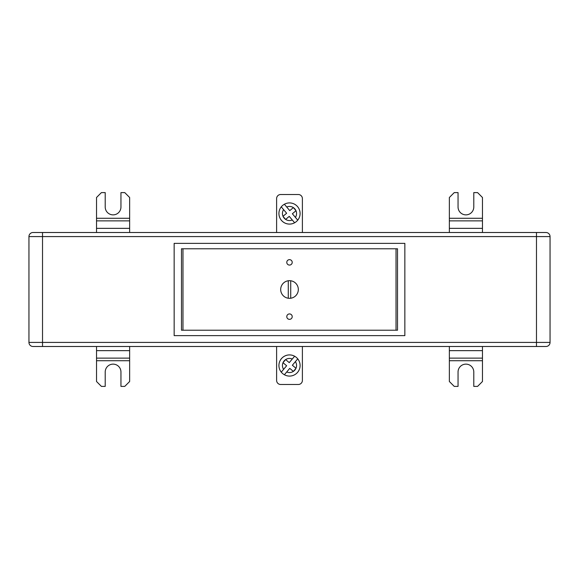<?xml version="1.0" encoding="UTF-8"?>
<svg xmlns="http://www.w3.org/2000/svg" width="579" height="579" viewBox="0 0 579 579"><rect width="100%" height="100%" fill="white"/><g stroke="black" fill="none" stroke-linecap="round" stroke-linejoin="round"><path stroke-width="0.87" d="M536.48 346.495L536.48 236.579L42.52 236.579L42.52 342.421L550.05 342.421A4.075 4.075 0 0 1 545.975 346.495L33.017 346.495A4.075 4.075 0 0 1 28.95 342.421L28.95 236.579A4.075 4.075 0 0 1 33.017 232.505L545.975 232.505A4.075 4.075 0 0 1 550.05 236.579L550.05 342.421A4.075 4.075 0 0 1 545.983 346.495M174.156 335.639L404.851 335.639L404.851 243.361L174.149 243.361L174.156 335.639M397.52 248.789L181.48 248.789L181.48 330.211L397.52 330.211L397.52 248.789M536.48 232.505L536.48 236.579L550.05 236.579A4.075 4.075 0 0 0 545.983 232.505L544.622 232.505M34.378 232.505L33.025 232.505M449.362 346.495L449.362 381.503L454.24 386.396L458.047 386.396L458.047 372.007A7.874 7.874 0 0 1 465.914 364.133A7.874 7.874 0 0 1 473.788 372.007L473.788 386.396L477.588 386.396L482.466 381.503L482.466 346.495M129.638 232.505L129.638 197.497L124.76 192.604L120.953 192.604L120.953 206.993A7.874 7.874 0 0 1 113.086 214.867A7.874 7.874 0 0 1 105.212 206.993L105.212 192.604L101.412 192.604L96.527 197.497L96.527 232.505M129.638 346.495L129.638 381.503L124.76 386.396L120.953 386.396L120.953 372.007A7.874 7.874 0 0 0 113.086 364.133A7.874 7.874 0 0 0 105.212 372.007L105.212 386.396L101.412 386.396L96.527 381.503L96.527 346.495M482.466 232.505L482.466 197.497L477.588 192.604L473.788 192.604L473.788 206.993A7.874 7.874 0 0 1 465.914 214.867A7.874 7.874 0 0 1 458.047 206.993L458.047 192.604L454.24 192.604L449.362 197.497L449.362 218.283L482.473 218.283M449.362 232.505L449.362 218.283M289.5 298.323A8.823 8.823 0 0 0 298.323 289.5A8.823 8.823 0 0 0 288.277 280.764A8.823 8.823 0 0 0 288.277 298.236A8.823 8.823 0 0 0 289.5 298.323M289.5 313.927A2.714 2.714 0 0 0 286.786 316.641A2.714 2.714 0 0 0 289.5 319.355A2.714 2.714 0 0 0 292.214 316.641A2.714 2.714 0 0 0 289.5 313.927M289.5 259.645A2.714 2.714 0 0 0 286.786 262.359A2.714 2.714 0 0 0 289.5 265.073A2.714 2.714 0 0 0 292.214 262.359A2.714 2.714 0 0 0 289.5 259.645M182.971 330.211L396.029 330.211L396.029 248.789L182.971 248.789L182.971 330.211M290.723 298.236L290.723 280.764M288.277 280.764L288.277 298.236M276.61 232.505L276.61 198.583A4.075 4.075 0 0 1 280.677 194.508L298.323 194.508A4.075 4.075 0 0 1 302.39 198.583L302.39 232.505M302.39 346.495L302.39 380.417A4.075 4.075 0 0 1 298.323 384.492L280.677 384.492A4.075 4.075 0 0 1 276.61 380.417L276.61 346.495M286.714 371.979L289.753 368.36L293.365 371.4A7.057 7.057 0 0 1 286.714 371.979L284.383 374.758A10.581 10.581 0 0 0 297.736 358.842L295.406 361.629A7.057 7.057 0 0 1 295.985 368.28L292.366 365.24L297.736 358.842A10.581 10.581 0 0 0 281.394 358.691A10.588 10.588 0 0 0 284.383 374.758L284.499 374.62M293.452 371.342L295.941 368.367A7.057 7.057 0 0 1 293.452 371.342L293.387 371.414M283.594 369.359L286.634 365.747L283.015 362.707A7.057 7.057 0 0 0 283.594 369.359L281.264 372.145L283.594 369.359M282.993 362.693L285.613 359.573L289.247 362.628L294.617 356.23A10.588 10.588 0 0 0 281.264 372.145M285.613 359.573L285.635 359.588A7.057 7.057 0 0 1 292.286 359.009M286.714 207.021L289.753 210.64L293.365 207.6A7.057 7.057 0 0 0 286.714 207.021L284.383 204.242A10.581 10.581 0 0 1 297.736 220.158L295.406 217.371A7.057 7.057 0 0 0 295.985 210.72L292.366 213.76L297.736 220.158A10.581 10.581 0 0 1 281.394 220.309A10.588 10.588 0 0 1 284.383 204.242L284.499 204.38M293.452 207.658L295.941 210.633A7.057 7.057 0 0 0 293.452 207.658L293.387 207.586M283.594 209.641L286.634 213.253L283.015 216.293A7.057 7.057 0 0 1 283.594 209.641L281.264 206.855L283.594 209.641M282.993 216.307L285.613 219.427L289.247 216.372L294.617 222.77A10.588 10.588 0 0 1 281.264 206.855M285.613 219.427L285.635 219.412A7.057 7.057 0 0 0 292.286 219.991M42.52 232.505L42.52 236.579L28.95 236.579A4.075 4.075 0 0 1 33.017 232.505M33.017 346.495A4.075 4.075 0 0 1 28.95 342.421L42.52 342.421L42.52 346.495M550.05 236.579A4.075 4.075 0 0 0 545.975 232.505M545.975 346.495A4.075 4.075 0 0 0 550.05 342.421M449.362 360.717L482.473 360.717M449.362 358.133L482.473 358.133M449.362 350.65L482.473 350.65M129.638 228.35L96.534 228.35M129.638 218.283L96.534 218.283M129.638 220.867L96.534 220.867M129.638 360.717L96.534 360.717M129.638 358.133L96.534 358.133M129.638 350.65L96.534 350.65M449.362 228.35L482.473 228.35M449.362 220.867L482.473 220.867M283.059 362.62A7.057 7.057 0 0 1 285.548 359.646M284.383 374.758A10.581 10.581 0 0 0 297.736 358.842M284.383 204.242A10.581 10.581 0 0 1 297.736 220.158M283.059 216.38A7.057 7.057 0 0 0 285.548 219.354"/></g></svg>
